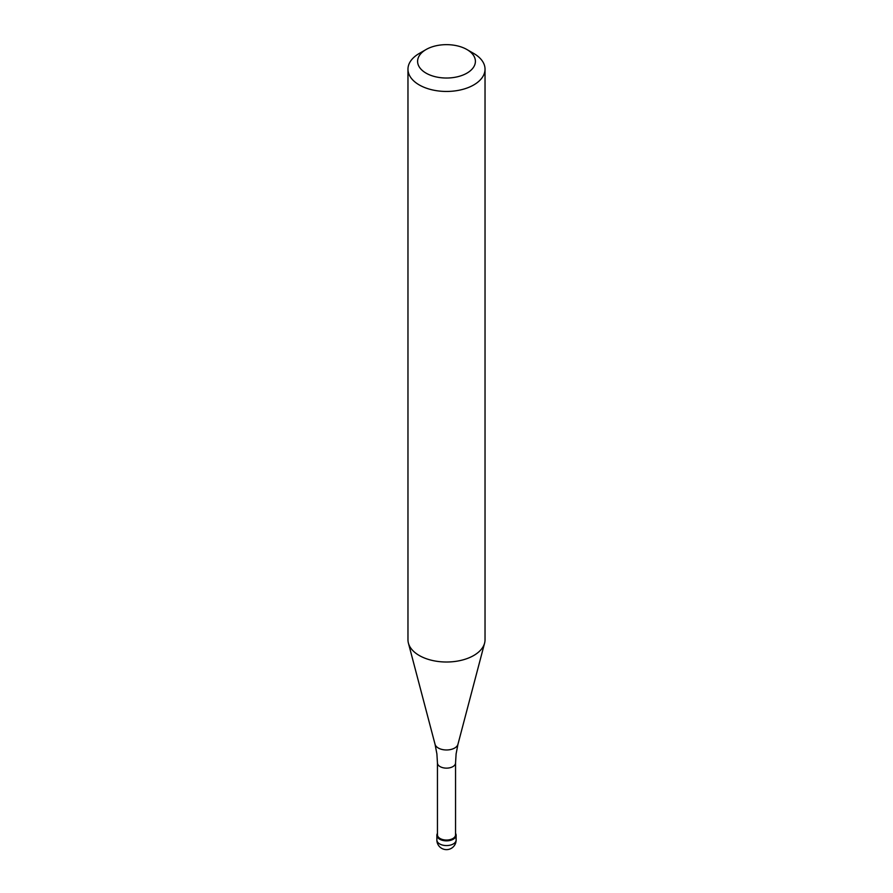<?xml version="1.0" encoding="UTF-8"?>
<svg xmlns="http://www.w3.org/2000/svg" width="893" height="893" viewBox="0 0 893 893"><rect width="100%" height="100%" fill="white"/><g stroke="black" fill="none" stroke-linecap="round" stroke-linejoin="round"><path stroke-width="1.34" d="M453.309 839.219A9.633 5.559 180 0 1 442.816 840.425A9.633 5.559 180 0 1 436.867 835.29A9.633 5.559 180 0 1 437.447 833.392A9.633 5.559 0 0 0 441.332 839.978A9.633 5.559 0 0 0 453.309 839.219A9.633 5.559 0 0 0 455.553 833.392A9.633 5.559 180 0 1 456.133 835.29A9.633 5.559 180 0 1 453.309 839.219M437.447 834.821A9.053 5.224 0 0 0 443.04 839.643A9.053 5.224 0 0 0 452.907 838.516A9.053 5.224 0 0 0 455.553 834.821L455.553 762.912A9.053 5.224 180 0 1 452.907 766.607A9.053 5.224 180 0 1 443.04 767.746A9.053 5.224 180 0 1 437.447 762.912L437.447 834.821M407.967 69.196L407.967 639.768A38.533 22.247 0 0 0 408.402 643.105A38.533 22.247 0 0 0 434.478 660.898A38.533 22.247 0 0 0 473.748 655.495A38.533 22.247 0 0 0 484.598 643.105A38.533 22.247 0 0 0 485.033 639.768L485.033 69.196A38.533 22.247 180 0 1 473.748 84.935A38.533 22.247 180 0 1 431.754 89.758A38.533 22.247 180 0 1 407.967 69.196A38.533 22.247 180 0 1 419.252 53.468L426.061 49.539A28.9 16.688 180 0 1 466.939 49.539A28.9 16.688 180 0 1 466.939 73.137A28.9 16.688 180 0 1 426.061 73.137A28.9 16.688 180 0 1 426.061 49.539L419.252 53.468M466.939 49.539L473.748 53.468A38.533 22.247 180 0 1 485.033 69.196M436.867 835.29L436.867 840.012A9.633 5.559 0 0 0 442.816 845.146A9.633 5.559 0 0 0 453.309 843.941A9.633 5.559 0 0 0 456.133 840.012L456.133 835.29M437.447 762.912L436.889 753.882L435.047 744.293A11.587 6.686 0 0 0 442.883 749.64A11.587 6.686 0 0 0 454.693 748.021A11.587 6.686 0 0 0 457.953 744.293L456.111 753.882L455.553 762.912M436.867 840.012A9.633 9.633 0 0 0 451.311 848.35A9.633 9.633 0 0 0 456.133 840.012M435.047 744.293L408.402 643.105M457.953 744.293L484.598 643.105"/></g></svg>
